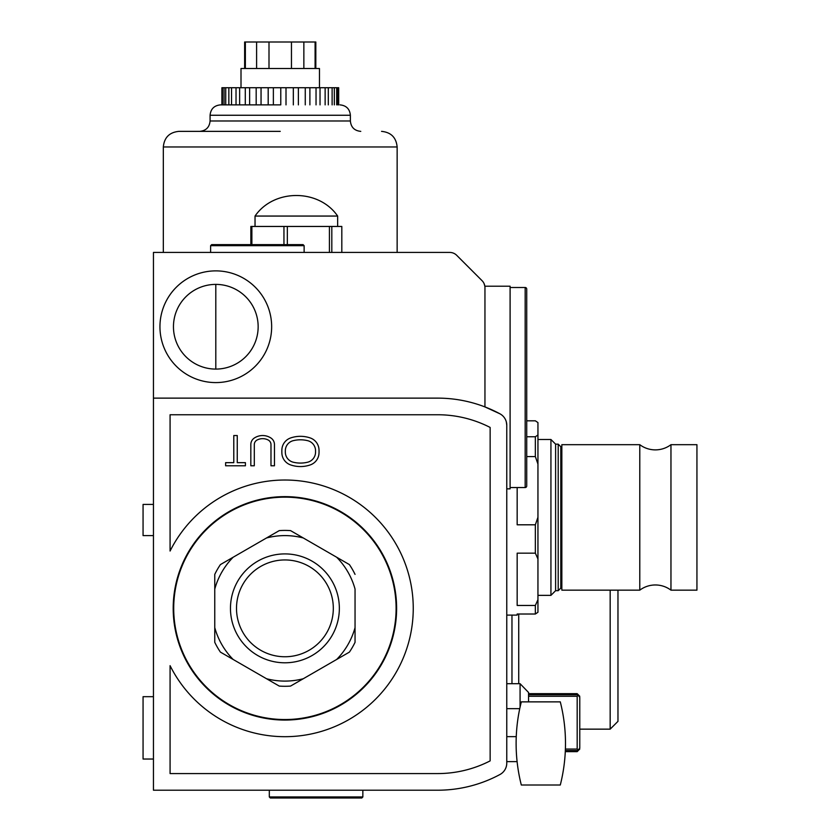 <?xml version="1.0" encoding="UTF-8"?>
<svg xmlns="http://www.w3.org/2000/svg" width="840" height="840" viewBox="0 0 840 840"><rect width="100%" height="100%" fill="white"/><g stroke="black" fill="none" stroke-linecap="round" stroke-linejoin="round"><path stroke-width="1.26" d="M215.806 369.086A42.346 42.346 0 0 1 173.46 326.739A42.346 42.346 0 0 1 215.806 284.393A42.346 42.346 0 0 1 258.153 326.739A42.346 42.346 0 0 1 215.806 369.086A42.346 42.346 0 0 1 173.46 326.739A42.346 42.346 0 0 1 215.806 284.393A42.346 42.346 0 0 1 258.153 326.739A42.346 42.346 0 0 1 215.806 369.086L215.806 284.393M280.235 131.365L178.909 131.365L280.235 131.365M525.168 487.546L525.168 287.5A1.554 1.554 0 0 1 526.722 289.065L526.722 485.993A1.554 1.554 0 0 1 525.168 487.546L510.101 487.546M280.235 104.874L220.479 104.874L280.235 104.874M670.961 590.163L696.938 590.163L696.938 444.685L670.961 444.685L670.961 590.163A25.977 25.977 0 0 0 639.786 590.163L639.786 444.685L561.845 444.685L561.845 590.163L639.786 590.163M670.961 444.685A25.977 25.977 0 0 1 639.786 444.685M153.447 696.686L143.062 696.686L143.062 759.034L153.447 759.034M153.447 504.431L143.062 504.431L143.062 535.605L153.447 535.605M215.806 382.589A55.86 55.86 0 0 1 159.947 326.739A55.86 55.86 0 0 1 215.806 270.879A55.86 55.86 0 0 1 271.656 326.739A55.86 55.86 0 0 1 215.806 382.589M284.907 736.691A128.341 128.341 0 0 0 413.249 608.349A128.341 128.341 0 0 0 170.079 551.04L170.079 414.75L437.661 414.75A114.828 114.828 0 0 1 490.14 427.445L490.14 760.883A114.828 114.828 0 0 1 437.661 773.577L170.079 773.577L170.079 665.669A128.341 128.341 0 0 0 284.907 736.691M284.907 720.058A111.71 111.71 0 0 1 173.197 608.349A111.71 111.71 0 0 1 284.907 496.64A111.71 111.71 0 0 1 396.617 608.349A111.71 111.71 0 0 1 284.907 720.058M517.167 615.101L517.167 614.019L517.167 615.101L506.772 615.101L506.772 488.849L510.101 488.849L510.101 286.209L484.848 286.209L484.082 283.605M511.969 683.687L511.969 615.101M517.167 614.019L535.353 614.019L535.353 605.462L517.167 605.462L517.167 553.172L535.353 553.172L535.353 524.801L517.167 524.801L517.167 487.546M526.722 456.572L535.353 456.572L535.353 436.758L526.722 436.758M337.649 216.059L255.035 216.059C273.819 188.654 318.864 188.654 337.649 216.059L337.649 226.453M518.721 683.687L518.721 614.019M300.447 466.557A30.24 30.24 0 0 1 290.661 464.93A12.989 12.989 0 0 1 281.883 453.285A37.202 37.202 0 0 1 281.883 449.589A12.989 12.989 0 0 1 290.661 437.945A30.24 30.24 0 0 1 310.223 437.945A12.989 12.989 0 0 1 319 449.589A37.202 37.202 0 0 1 319 453.285A12.989 12.989 0 0 1 310.223 464.93A30.24 30.24 0 0 1 300.447 466.557M617.967 590.163L617.967 721.361L610.166 729.151L610.166 590.163M610.166 729.151L579.768 729.151M558.212 590.688L558.212 444.161L560.805 446.754L560.805 588.084L558.212 590.688L555.607 590.688L550.935 595.361L550.935 439.488L537.947 439.488M550.935 595.361L537.947 595.361M307.629 462.21A30.24 30.24 0 0 1 293.255 462.21A10.395 10.395 0 0 1 285.338 452.372A37.202 37.202 0 0 1 285.338 450.492A10.395 10.395 0 0 1 293.255 440.664A30.24 30.24 0 0 1 307.629 440.664A10.395 10.395 0 0 1 315.546 450.492A37.202 37.202 0 0 1 315.546 452.372A10.395 10.395 0 0 1 307.629 462.21M525.168 287.5L510.101 287.5M555.607 590.688L555.607 444.161L550.935 439.488M558.212 444.161L555.607 444.161M561.845 452.477L560.805 452.477M561.845 582.372L560.805 582.372M499.937 413.805L484.953 406.928L484.953 287.647A9.87 9.87 0 0 0 482.055 280.665L456.719 255.328A9.87 9.87 0 0 0 449.736 252.43L153.447 252.43L153.447 790.209L437.661 790.209A131.46 131.46 0 0 0 499.937 774.522A12.989 12.989 0 0 0 506.772 763.087L506.772 425.25A12.989 12.989 0 0 0 499.937 413.805A131.46 131.46 0 0 0 437.661 398.129L153.447 398.129M331.81 252.43L331.81 226.453L341.817 226.453L341.817 252.43M287.343 244.64L287.343 226.453L329.427 226.453L329.427 252.43M251.874 244.64L251.874 226.453L283.952 226.453L283.952 244.64M251.874 226.453L250.856 226.453L250.856 244.64M506.772 425.25L506.331 421.88M287.343 226.453L283.952 226.453M331.81 226.453L329.427 226.453M526.722 420.819L535.353 420.819L537.947 422.583L537.947 434.994L535.353 436.758M535.353 456.572L537.947 464.111L537.947 434.994M537.947 464.111L537.947 517.262L535.353 524.801M535.353 553.172L537.947 558.947L537.947 517.262M537.947 558.947L537.947 599.687L535.353 605.462M535.353 614.019L537.947 612.266L537.947 599.687M237.258 435.54L233.783 435.54L233.783 462.661L225.624 462.661L225.624 465.78L245.417 465.78L245.417 462.661L237.258 462.661L237.258 435.54M254.331 438.029A15.12 15.12 0 0 1 270.953 438.029A7.791 7.791 0 0 1 274.459 444.538L274.459 465.78L270.984 465.78L270.984 444.623A5.198 5.198 0 0 0 268.191 440.013A12.002 12.002 0 0 0 257.103 440.013A5.198 5.198 0 0 0 254.299 444.623L254.299 465.78L250.824 465.78L250.824 444.538A7.791 7.791 0 0 1 254.331 438.029M528.559 701.873L528.559 692.475L520.076 683.687L520.076 707.133M560.291 701.873A168.861 168.861 0 0 1 560.291 785.012L521.315 785.012A168.861 168.861 0 0 1 521.315 701.873L560.291 701.873M577.175 696.276L578.277 695.331L579.768 697.263L579.768 748.052L578.277 749.984L577.175 749.049L577.175 696.276L528.559 696.276M528.559 693.672L577.175 693.672L577.175 694.764L578.277 695.331L577.175 694.764L528.559 694.764M579.768 748.052L579.768 745.006M579.768 700.319L579.768 697.263M565.331 750.561L577.175 750.561L578.277 749.984M578.288 695.341L579.39 696.15M516.264 736.649L506.772 736.649M506.772 708.666L519.74 708.666M396.102 608.349A111.195 111.195 0 0 1 284.907 719.544A111.195 111.195 0 0 1 173.712 608.349A111.195 111.195 0 0 1 284.907 497.154A111.195 111.195 0 0 1 396.102 608.349M339.35 608.349A54.443 54.443 0 0 0 284.907 553.907A54.443 54.443 0 0 0 230.465 608.349A54.443 54.443 0 0 0 284.907 662.792A54.443 54.443 0 0 0 339.35 608.349M333.312 608.349A48.405 48.405 0 0 0 284.907 559.944A48.405 48.405 0 0 0 236.502 608.349A48.405 48.405 0 0 0 284.907 656.754A48.405 48.405 0 0 0 333.312 608.349M290.556 686.081L349.398 652.113A77.942 77.942 0 0 0 355.047 642.327L355.047 589.082A72.744 72.744 0 0 0 336.661 557.235L290.556 530.618A77.942 77.942 0 0 0 279.258 530.618L220.416 564.585A77.942 77.942 0 0 0 214.767 574.381L214.767 642.327A77.942 77.942 0 0 0 220.416 652.113L279.258 686.081A77.942 77.942 0 0 0 290.556 686.081L303.293 678.731A72.744 72.744 0 0 1 266.522 678.731L279.258 686.081M349.398 564.585L336.661 557.235L349.398 564.585A77.942 77.942 0 0 1 355.047 574.381M355.047 642.327L355.047 627.617A72.744 72.744 0 0 1 336.661 659.463L349.398 652.113M220.416 652.113L233.153 659.463A72.744 72.744 0 0 1 214.767 627.617L214.767 642.327M214.767 574.381L214.767 589.082A72.744 72.744 0 0 1 233.153 557.235L220.416 564.585M279.258 530.618L266.522 537.968A72.744 72.744 0 0 1 303.293 537.968L290.556 530.618M319.463 87.728L319.463 68.502L241.007 68.502L241.007 87.728M315.094 68.502L315.094 42L315.819 42L315.819 68.502M337.827 104.874L337.827 87.728L338.688 87.728L338.688 104.874M222.464 104.874L222.464 87.728L221.897 87.728L221.897 104.874M222.464 87.728L224.059 87.728L224.059 104.874M225.729 104.874L225.729 87.728L224.059 87.728M225.729 87.728L228.847 87.728L228.847 104.874M231.546 104.874L231.546 87.728L228.847 87.728M231.546 87.728L236.03 87.728L236.03 104.874M239.642 104.874L239.642 87.728L236.03 87.728M239.642 87.728L245.291 87.728L245.291 104.874M249.627 104.874L249.627 87.728L245.291 87.728M249.627 87.728L256.179 87.728L256.179 104.874M261.051 104.874L261.051 87.728L256.179 87.728M261.051 87.728L268.191 87.728L268.191 104.874M273.368 104.874L273.368 87.728L268.191 87.728M273.368 87.728L280.77 87.728L280.77 104.874M286.01 104.874L286.01 87.728L280.77 87.728M286.01 87.728L293.328 87.728L293.328 104.874M298.379 104.874L298.379 87.728L293.328 87.728M298.379 87.728L305.267 87.728L305.267 104.874M309.897 104.874L309.897 87.728L305.267 87.728M309.897 87.728L316.04 87.728L316.04 104.874M320.03 104.874L320.03 87.728L316.04 87.728M320.03 87.728L325.132 87.728L325.132 104.874M328.304 104.874L328.304 87.728L325.132 87.728M328.304 87.728L332.125 87.728L332.125 104.874M334.331 104.874L334.331 87.728L332.125 87.728M334.331 87.728L336.693 87.728L336.693 104.874M337.827 87.728L336.693 87.728M315.094 42L303.86 42L303.86 68.502M303.86 42L291.459 42L291.459 68.502M291.459 42L269 42L269 68.502M269 42L256.599 42L256.599 68.502M256.599 42L245.364 42L245.364 68.502M245.364 42L244.64 42L244.64 68.502M338.625 87.728L338.625 104.874M270.354 798L269.315 796.961L362.849 796.961L361.809 798L270.354 798M303.093 244.64L304.132 245.679L210.609 245.679L211.649 244.64L303.093 244.64M397.142 252.43L397.142 146.958L163.328 146.958C164.252 137.487 169.449 132.3 178.909 131.365M350.375 120.981L350.375 115.258L210.084 115.258L210.084 120.981L350.375 120.981C350.994 127.281 354.459 130.746 360.769 131.365M565.394 749.049L577.175 749.049M577.175 750.561L577.175 751.653L579.768 749.06M210.084 115.258C210.703 108.959 214.168 105.493 220.479 104.874M255.035 226.453L255.035 216.059M163.328 146.958L163.328 252.43M397.142 146.958C396.207 137.487 391.02 132.3 381.549 131.365M210.084 120.981C209.465 127.281 206 130.746 199.7 131.365M350.375 115.258C349.755 108.959 346.29 105.493 339.98 104.874M577.175 693.672L579.768 696.266M577.175 751.653L565.288 751.653M506.772 683.687L520.076 683.687M506.772 761.628L517.104 761.628M362.849 790.209L362.849 796.961M269.315 790.209L269.315 796.961M210.609 252.43L210.609 245.679M304.132 252.43L304.132 245.679"/></g></svg>
